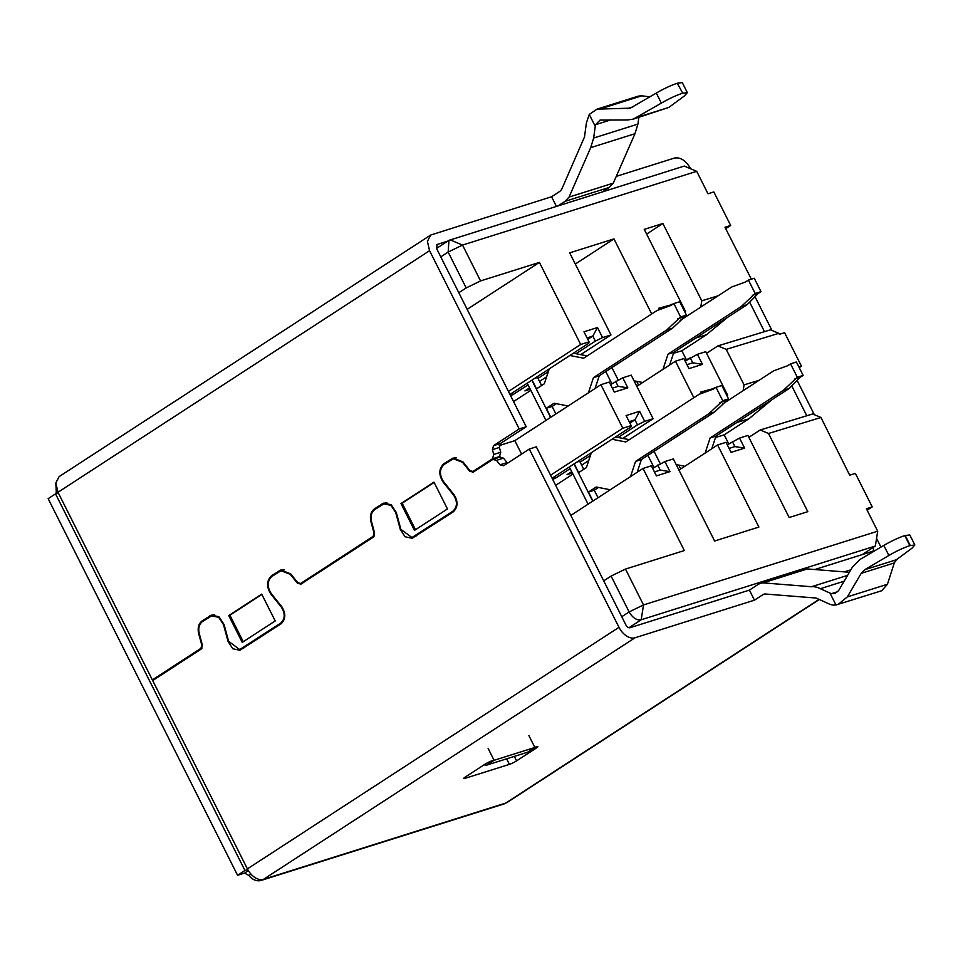 <?xml version="1.0" encoding="UTF-8"?>
<svg xmlns="http://www.w3.org/2000/svg" width="963" height="963" viewBox="0 0 963 963"><rect width="100%" height="100%" fill="white"/><g stroke="black" fill="none" stroke-linecap="round" stroke-linejoin="round"><path stroke-width="1.44" d="M862.198 554.604L875.367 546.033L641.189 619.775L628.935 627.744M458.797 292.716L466.188 287.925L448.156 252.065L448.951 240.353L684.26 166.069L696.706 171.33L707.998 193.78L713.824 191.938L730.676 225.45L724.983 227.244L751.345 279.162M621.761 616.729L629.14 611.926L611.108 576.079L603.729 580.87M488.109 748.407L494.091 760.301L486.7 765.104L527.483 752.259L534.862 747.457L528.88 735.563M494.091 760.301L534.862 747.457M486.7 765.104L483.944 764.911M867.145 510.209L872.225 506.899L866.399 508.741L877.69 531.191L875.367 546.033M877.69 531.191L643.513 604.933L629.14 611.926C632.631 617.897 636.639 620.509 641.189 619.775L643.513 604.933L625.481 569.073L611.108 576.079M466.188 287.925L480.561 280.919L462.529 245.071L696.706 171.33M480.561 280.919L539.4 262.393L467.163 309.352M521.573 454.091L514.82 440.657L499.316 445.544M872.225 506.899L855.373 473.399L849.691 475.192L820.945 417.485L768.498 433.482L807.813 511.666L789.179 517.528L747.89 435.432L739.548 438.069L744.604 448.12L731.086 452.369L726.03 442.318L717.604 444.978L758.892 527.062L714.618 541.013L673.33 458.918L664.903 461.566L669.959 471.617L656.441 475.878L651.385 465.827L643.031 468.451L684.32 550.547L625.481 569.073M725.717 228.676L730.676 225.45M539.4 262.393L580.689 344.477L589.031 341.853L583.975 331.802L597.493 327.54L602.549 337.592L610.975 334.943L569.687 252.848L613.961 238.908L651.71 313.962M659.318 309.689L658.62 308.292L672.379 304.525M684.717 311.723L685.536 311.47L644.247 229.375L662.893 223.5L701.762 300.793L718.085 295.81M717.604 444.978L678.951 470.1M739.548 438.069L727.306 444.858M726.848 395.492L727.667 395.227L726.945 395.697M727.667 395.227L705.759 351.676L697.417 354.3L702.472 364.351L688.954 368.612L683.899 358.561L675.472 361.209L636.82 386.332M697.417 354.3L685.175 361.089M685.536 311.47L684.825 311.928M610.975 334.943L580.689 354.637M546.623 376.786L539.521 381.396M529.578 387.86L524.895 390.906L530.264 389.221M575.97 353.71L595.363 341.095L602.549 337.592M510.474 395.456L512.966 394.661L528.061 384.851M538.004 378.387L548.308 371.682M589.031 341.853L588.838 343.153L509.957 394.433M508.452 391.447L580.689 344.477M530.83 390.328L513.544 401.571M618.102 437.479L637.494 424.864L644.68 421.361L653.107 418.712L631.198 375.149L622.772 377.809L627.828 387.86L614.31 392.11L609.254 382.058L600.912 384.694L514.82 440.657M622.772 377.809L610.53 384.586M653.107 418.712L622.82 438.406M588.754 460.543L581.652 465.165M571.709 471.629L567.026 474.675L572.395 472.989M552.606 479.213L555.097 478.43L570.192 468.62M580.135 462.156L590.439 455.451M550.583 475.204L622.808 428.246L631.162 425.622L630.97 426.922L552.088 478.202M572.949 474.097L555.675 485.328M643.031 468.451L570.806 515.422M664.903 461.566L652.661 468.355M600.912 384.694L622.808 428.246M669.959 471.617L660.245 470.1L654.455 471.918M657.717 465.069L660.245 470.1M744.604 448.12L734.889 446.591L729.087 448.421M732.361 441.572L734.889 446.591M748.853 437.346L760.204 429.98L768.498 433.482M727.185 444.629L729.135 443.666M678.759 465.093L680.709 468.969M706.553 353.252L717.904 345.873L726.198 349.376L744.062 384.887L743.147 390.677M684.886 360.523L689.749 358.116M636.627 381.324L638.577 385.2M701.762 300.793L700.775 307.065M646.618 234.081L662.893 223.5M760.204 429.98L812.676 413.97L820.945 417.485M771.869 399.741L748.817 418.845L724.2 434.843L728.702 443.871M727.402 317.489L706.433 334.775L681.828 350.773L686.402 359.777M717.904 345.873L770.52 329.828L778.85 333.318L779.356 334.317L784.592 332.668L801.445 366.181L799.218 367.625M801.445 366.181L798.893 366.987M672.138 304.043L671.584 305.042M575.308 264.043L613.961 238.908M597.493 327.54L592.835 336.075L595.363 341.095M587.045 337.893L592.835 336.075L587.779 339.361M675.472 361.209L693.841 397.731M701.449 393.458L700.751 392.061L714.51 388.294M714.269 387.812L713.715 388.811M690.23 357.803L692.758 362.822L702.472 364.351M512.966 394.661L512.135 393.012M631.162 425.622L626.106 415.571L639.625 411.309L644.68 421.361M615.586 381.3L618.114 386.332L627.828 387.86M639.625 411.309L634.966 419.832L637.494 424.864M555.097 478.43L554.267 476.781M629.91 423.13L634.966 419.832L629.176 421.662M748.708 437.058L749.852 436.708M715.497 437.503L724.2 434.843M736.888 422.48L748.817 418.845M744.062 384.887L759.097 380.301M778.85 333.318L726.198 349.376M706.409 352.952L707.552 352.602M673.51 353.301L681.828 350.773M695.876 337.989L706.433 334.775M692.758 362.822L686.968 364.652M618.114 386.332L612.324 388.149M588.405 392.82L593.437 377.64L666.721 329.996L680.6 316.971L673.859 303.562L679.685 301.732L686.426 315.13L672.547 328.166L599.263 375.799L595.062 388.486M556.373 403.69L552.124 406.458L555.892 413.958M534.658 378.375L537.547 377.472L541.603 385.549M573.382 353.204L587.189 355.913M673.859 303.562L671.018 305.415L656.947 310.555L583.662 358.2L569.867 355.491M549.235 368.901L544.3 383.804L536.523 388.847L532.094 380.048M550.812 417.256L546.298 408.288L552.124 406.458M546.298 408.288L554.074 403.232L568.134 406.001M593.437 377.64L599.263 375.799M666.721 329.996L672.547 328.166M677.759 318.813L683.586 316.983M680.6 316.971L686.426 315.13M527.267 383.19A15.143 2.034 153.3 0 0 527.291 383.31L545.961 420.422M630.536 476.577L635.568 461.397L708.852 413.765L722.731 400.728L715.99 387.331L721.817 385.501L728.558 398.899L714.678 411.923L641.394 459.568L637.193 472.255M598.505 487.459L594.255 490.215L598.023 497.715M576.789 462.144L579.678 461.241L583.734 469.318M615.513 436.961L629.321 439.682M715.99 387.331L713.15 389.172L699.078 394.324L625.794 441.969L611.999 439.248M591.366 452.67L586.431 467.561L578.655 472.616L574.225 463.805M592.943 501.025L588.429 492.057L594.255 490.215M588.429 492.057L596.205 487.001L610.265 489.77M635.568 461.397L641.394 459.568M708.852 413.765L714.678 411.923M719.891 402.582L725.717 400.74M722.731 400.728L728.558 398.899M569.398 466.947A15.143 2.034 153.3 0 0 569.422 467.079L588.08 504.179M662.977 369.335L668.021 354.155L741.293 306.511L755.173 293.486L748.432 280.077L745.591 281.93L731.519 287.082L680.107 320.51M634.051 380.818L642.694 382.516M752.332 295.328L758.158 293.498L747.119 304.681L741.293 306.511M747.119 304.681L673.835 352.314L668.021 354.155M673.835 352.314L669.634 365.001M755.173 293.486L760.999 291.645L754.258 278.247L748.432 280.077M760.999 291.645L758.158 293.498M705.109 453.091L710.14 437.924L783.425 390.28L797.304 377.255L790.563 363.845L787.722 365.699L773.65 370.839L722.238 404.267M676.17 464.575L684.825 466.285M794.463 379.097L800.289 377.267L789.251 388.45L783.425 390.28M789.251 388.45L715.966 436.083L710.14 437.924M715.966 436.083L711.765 448.77M797.304 377.255L803.13 375.414L796.389 362.016L790.563 363.845M803.13 375.414L800.289 377.267M493.73 454.44L492.514 458.749L499.508 456.558L500.712 452.249L493.73 454.44L492.43 449.661L493.562 445.628L519.213 428.944L526.207 426.741L436.552 248.49L437.202 244.409L436.504 244.855M248.37 870.6L244.554 873.08L248.887 875.499A15.143 11.568 -107.5 0 0 261.274 880.387L503.601 804.081A15.143 11.568 -107.5 0 0 505.804 803.046A15.143 9.558 57 0 0 507.308 802.335L819.308 599.492M797.135 380.457L814.337 414.68M876.559 538.389L879.953 545.13A15.143 9.558 57 0 1 880.856 547.153M814.794 569.53L872.322 551.414A3.78 2.395 57 0 0 872.695 551.233A3.78 2.395 57 0 0 873.056 547.538M806.789 415.763L791.767 385.898M844.31 571.878L850.835 569.819M534.79 747.3L536.487 746.77A5.682 0.758 -26.7 0 1 537.86 746.614A5.682 0.758 -26.7 0 1 536.283 748.07L516.601 760.866A5.682 0.758 -26.7 0 1 509.415 764.369L465.141 778.309A5.682 0.758 -26.7 0 1 463.757 778.465A5.682 0.758 -26.7 0 1 465.334 777.009L485.027 764.213A5.682 0.758 -26.7 0 1 492.213 760.71L494.007 760.144M618.98 627.31L529.325 449.047L536.319 446.844L625.974 625.107A3.78 2.395 -123 0 0 629.983 627.72L749.407 590.114L757.809 584.661A18.923 14.457 72.5 0 1 760.553 583.361A18.923 14.457 72.5 0 1 763.081 582.88L811.52 586.732A22.715 17.346 72.5 0 1 820.32 588.706L829.998 593.088L835.98 604.993A18.923 14.457 72.5 0 1 828.108 603.488L816.516 598.228A11.351 8.667 -107.5 0 0 813.494 597.842L765.007 593.99A7.572 5.778 -107.5 0 0 763.96 594.195A7.572 5.778 -107.5 0 0 762.865 594.713L754.462 600.166L635.038 637.771L263.477 879.351A15.143 9.558 -123 0 1 247.407 868.879L618.98 627.31A15.143 9.558 57 0 0 635.038 637.771M261.274 880.387A15.143 11.568 -107.5 0 0 263.477 879.351L505.804 803.046L819.056 599.383M849.39 572.287L807.355 568.94A18.923 14.457 -107.5 0 0 804.815 569.422L760.553 583.361M754.462 600.166L749.407 590.114M244.554 873.08L237.572 875.283L48.15 498.665L55.529 493.875L244.951 870.48L247.78 869.589M807.355 568.94L763.081 582.88M847.572 575.38L811.52 586.732M844.154 581.195L820.32 588.706M837.882 591.631L831.49 593.641L829.998 593.088M894.29 562.934L896.433 559.72L912.021 548.164L914.85 544.998L909.794 534.947L904.775 535.584C898.467 537.715 891.473 540.989 883.817 545.407L888.873 555.458L864.81 569.675L861.187 573.358L847.356 596.891L887.441 584.276L894.29 562.934L861.187 573.358M835.98 604.993L881.675 590.752L887.441 584.276M838.027 604.499L847.356 596.891M529.325 449.047L503.661 465.731L500.038 464.792L496.487 460.362L492.851 459.423L472.737 472.4M500.399 456.968L492.851 459.423M473.29 472.147L469.655 471.208L462.541 462.336L453.308 458.749L444.292 464.322C439.417 468.897 439.164 474.663 443.522 481.608L453.946 494.609C458.304 501.567 458.051 507.332 453.176 511.895L412.164 538.269L405.098 536.788L400.319 529.481L395.757 512.665L390.966 505.358L383.9 503.878L374.884 509.451C371.417 512.099 370.298 516.12 371.501 521.537L374.607 533.008L373.475 537.041L300.48 584.397M301.034 584.144L297.411 583.205L290.296 574.333L281.064 570.734L272.035 576.319C267.172 580.882 266.907 586.648 271.265 593.605L281.69 606.594C286.047 613.551 285.794 619.317 280.931 623.892L239.907 650.266L232.841 648.773L228.062 641.466L223.5 624.662L218.721 617.355L211.655 615.863L202.627 621.436C199.172 624.084 198.041 628.117 199.245 633.522L202.362 644.993L201.231 649.026L152.696 680.576L247.407 868.879M499.845 457.22L503.468 458.159L507.609 463.179M831.49 593.641L834.945 593.557L838.677 590.524L852.508 566.978L859.754 559.623L883.817 545.407M58.346 492.984L55.529 493.875M244.951 870.48L237.572 875.283M55.83 483.137L56.372 493.61M888.873 555.458C896.529 551.041 903.523 547.766 909.83 545.636L914.85 544.998M430.63 235.068L427.416 241.388L429.57 250.693L57.997 492.274L55.842 482.969L59.068 476.649L430.63 235.068L551.57 196.753L559.96 191.288L561.585 189.555L584.505 136.927L586.407 122.903L589.26 114.428L595.242 126.334L593.653 138.034L590.692 147.652L569.037 197.078L565.016 201.339L558.215 205.769M616.284 176.373L674.473 158.052C680.54 157.065 685.885 160.544 690.531 168.513L690.664 168.778M602.489 191.83L609.29 187.4L613.311 183.139L634.966 133.713L637.927 124.095L638.842 117.378M447.879 241.039L436.829 244.59M57.997 492.274L152.359 679.902L155.019 679.071M556.385 206.347L551.57 196.753M429.57 250.693L519.213 428.944M749.635 302.129L764.49 331.657M771.965 330.429L755.004 296.688M569.037 197.078L613.311 183.139M152.359 679.902L200.894 648.352L201.797 645.138L198.679 633.666C197.391 627.888 198.595 623.591 202.29 620.774L211.427 615.14L218.962 616.729L224.066 624.53L228.628 641.334L239.679 649.544L280.594 623.217C285.132 618.956 285.373 613.575 281.304 607.075L270.88 594.087C266.233 586.66 266.51 580.52 271.698 575.645L280.835 570.012L290.682 573.852L297.796 582.723L300.697 583.47L373.138 536.367L374.041 533.141L370.936 521.669C369.648 515.891 370.851 511.594 374.547 508.777L383.671 503.155L391.219 504.744L396.311 512.533L400.873 529.337L411.935 537.547L452.839 511.233C457.389 506.959 457.63 501.579 453.561 495.09L443.136 482.102C438.49 474.675 438.755 468.524 443.955 463.648L453.079 458.027L462.926 461.855L470.052 470.726L472.953 471.473L492.514 458.749M303.14 582.771L300.251 583.674L303.345 582.627M475.397 470.775L472.508 471.689L475.602 470.642M275.201 620.942L242.231 642.381L228.749 615.574L261.719 594.135L275.201 620.942M447.458 508.946L414.475 530.384L400.993 503.589L433.976 482.15L447.458 508.946M499.508 456.558L497.45 457.894M526.207 426.741L500.543 443.425L499.424 447.458L500.712 452.249M634.966 133.713L590.692 147.652M593.653 138.034L637.927 124.095M610.891 119.857L595.628 124.66L595.242 126.334M589.26 114.428L596.964 109.156L630.271 108.169L656.309 93.062C663.976 88.644 670.958 85.37 677.266 83.251L682.743 93.17L677.266 83.251M682.322 93.303C676.014 95.421 669.032 98.695 661.364 103.113L633.353 119.099L627.671 119.954L600.045 120.086L595.628 124.66M596.964 109.156L638.421 96.107L641.767 95.819L601.694 108.446M633.353 119.099L668.924 107.387L684.512 95.831L687.353 92.665L682.743 93.17M649.917 96.842L641.767 95.819M228.749 615.574L229.916 615.213L243.242 641.719M261.864 594.436L229.916 615.213M400.993 503.589L402.161 503.216L415.498 529.722M434.12 482.439L402.161 503.216M677.687 83.119L682.298 82.613L687.353 92.665M450.082 239.811L462.529 245.071L448.156 252.065L440.765 256.868M531.877 380.192L550.583 417.4M566.894 406.807L566.304 405.64M573.996 463.949L592.714 501.169M609.025 490.576L608.435 489.409M611.914 367.577L618.186 380.036M605.763 371.586L611.866 383.719M654.046 451.346L660.317 463.805M647.882 455.343L653.997 467.488M765.104 594.002L762.865 594.713M465.141 778.309L464.708 777.442M506.622 758.832L509.415 764.369M516.601 760.866L514.35 756.4M535.753 746.999L536.283 748.07M248.887 875.499L250.994 874.127M896.433 559.72L864.81 569.675M910.252 545.503L905.196 535.452M503.468 458.159L496.487 460.362M507.032 462.601L500.038 464.792M290.91 574.141L290.296 574.333M297.411 583.205L298.048 583M463.167 462.144L462.541 462.336M469.655 471.208L470.305 471.003M904.775 535.584L909.83 545.636M56.095 492.177L57.515 491.262M609.29 187.4L565.016 201.339M200.894 648.352L202.134 647.967M656.309 93.062L661.364 103.113M500.543 443.425L493.562 445.628M451.334 458.857L454.993 457.702M446.603 462.818L443.955 463.648M443.136 482.102L443.75 481.897M454.175 494.898L453.561 495.09M454.62 510.667L452.839 511.233M416.124 535.994L413.476 536.824M381.926 503.986L385.585 502.83M377.195 507.946L374.547 508.777M374.378 535.982L373.138 536.367M279.077 570.842L282.749 569.687M274.347 574.803L271.698 575.645M270.88 594.087L271.494 593.894M281.918 606.883L281.304 607.075M282.364 622.664L280.594 623.217M243.868 647.979L241.219 648.809M209.669 615.971L213.341 614.815M204.938 619.931L202.29 620.774M492.43 449.661L499.424 447.458M632.992 106.845L627.431 108.602M637.301 117.342L668.924 107.387M448.951 240.353L436.528 248.43M211.655 615.863L214.725 614.9M281.064 570.734L284.133 569.771M383.9 503.878L386.97 502.903M453.308 458.749L456.378 457.786M411.935 537.547L415.402 536.463M239.679 649.544L243.145 648.448"/></g></svg>
